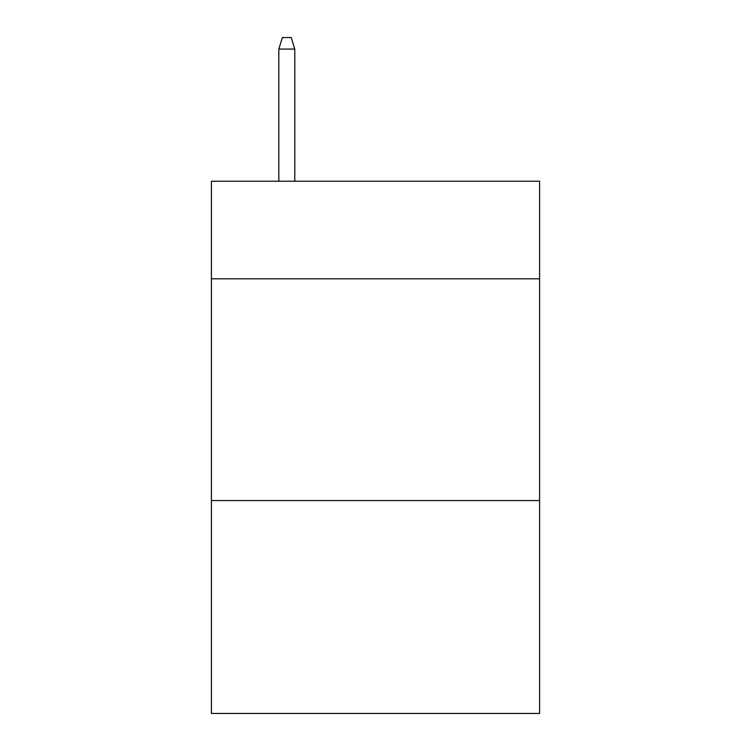<?xml version="1.0" encoding="UTF-8"?>
<svg xmlns="http://www.w3.org/2000/svg" width="751" height="751" viewBox="0 0 751 751"><rect width="100%" height="100%" fill="white"/><g stroke="black" fill="none" stroke-linecap="round" stroke-linejoin="round"><path stroke-width="1.13" d="M539.593 278.818L539.593 181.244L211.406 181.244L211.406 278.818L539.593 278.818L539.593 713.45L211.406 713.45L211.406 278.818M539.593 500.57L211.406 500.57M294.786 181.244L294.786 49.078L278.818 49.078L278.818 181.244M278.818 49.078L282.367 37.55L291.238 37.55L294.786 49.078"/></g></svg>
